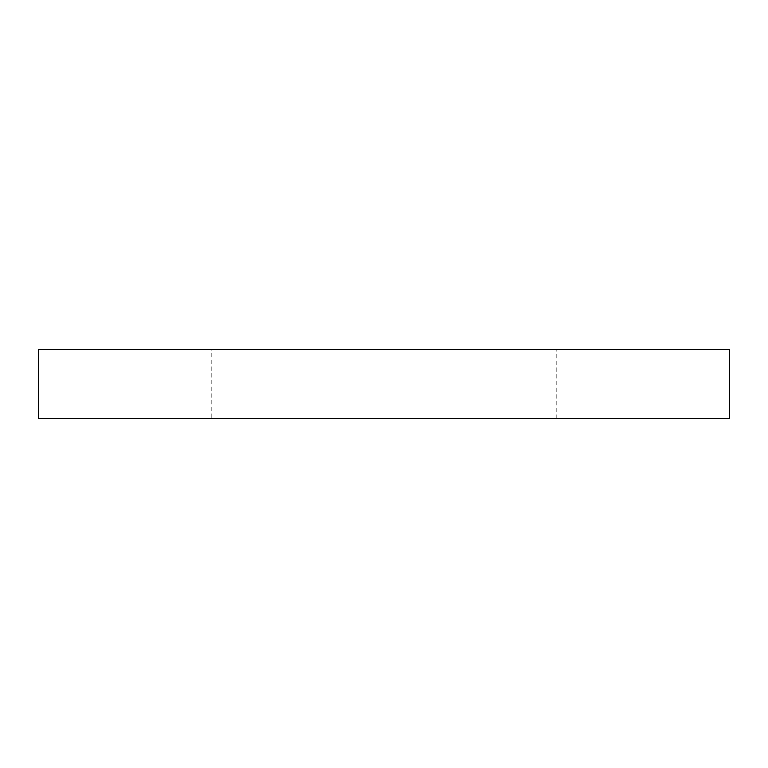 <?xml version="1.0" encoding="UTF-8"?>
<svg xmlns="http://www.w3.org/2000/svg" width="768" height="768" viewBox="0 0 768 768"><rect width="100%" height="100%" fill="white"/><g stroke="black" fill="none" stroke-linecap="round" stroke-linejoin="round"><path stroke-width="0.58" stroke-dasharray="3.84 2.88" d="M211.2 418.56L556.8 418.56L211.2 418.56L211.2 349.44L556.8 349.44L211.2 349.44M556.8 418.56L556.8 349.44M38.4 418.56L729.6 418.56M38.4 349.44L729.6 349.44"/><path stroke-width="1.15" d="M729.6 418.56L38.4 418.56L38.4 349.44L729.6 349.44L729.6 418.56"/></g></svg>
